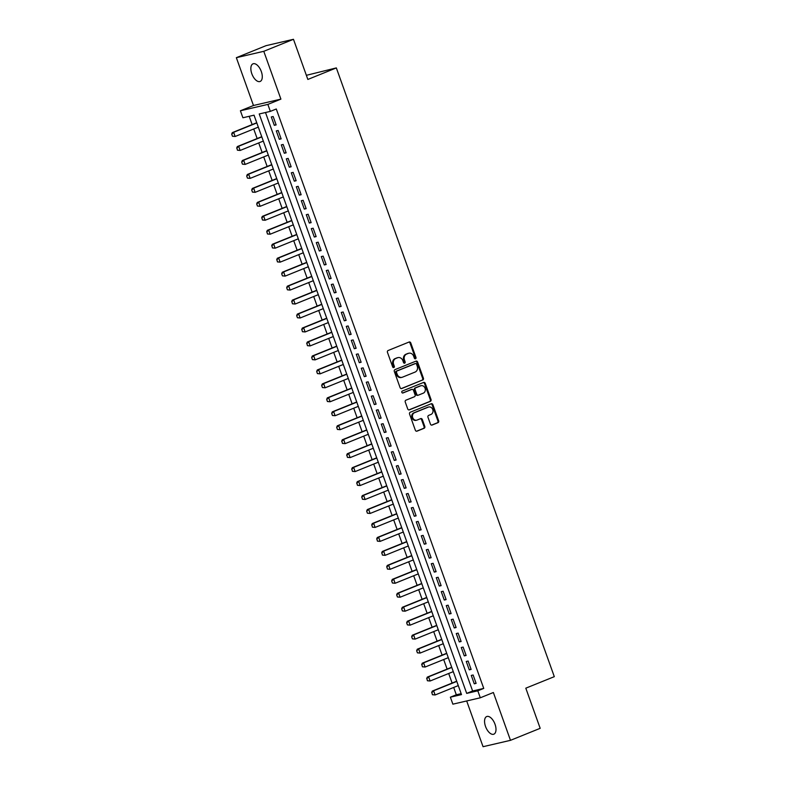 <?xml version="1.0" encoding="UTF-8"?>
<svg xmlns="http://www.w3.org/2000/svg" width="786" height="786" viewBox="0 0 786 786"><rect width="100%" height="100%" fill="white"/><g stroke="black" fill="none" stroke-linecap="round" stroke-linejoin="round"><path stroke-width="1.18" d="M415.509 358.77A1.022 0.874 76.9 0 0 415.981 357.483L410.764 342.922A1.464 1.258 76.9 0 0 409.113 342.018L388.127 350.507A1.464 1.258 76.9 0 0 387.459 352.344L392.666 366.905A1.022 0.874 76.9 0 0 394.307 366.247L393.629 364.36A4.667 4.009 76.9 0 1 395.79 358.465L397.539 357.768A4.667 4.009 76.9 0 1 398.05 357.601A4.667 4.009 76.9 0 1 402.835 360.636L403.513 362.523A1.022 0.874 76.9 0 0 405.144 361.865L404.466 359.978A4.667 4.009 76.9 0 1 406.627 354.083L408.376 353.376A4.667 4.009 76.9 0 1 408.887 353.219A4.667 4.009 76.9 0 1 413.672 356.255L414.35 358.141A1.022 0.874 76.9 0 0 415.509 358.77M415.008 358.789A1.022 0.874 76.9 0 0 415.244 357.65L410.027 343.089A1.464 1.258 76.9 0 0 408.867 342.116M393.324 367.563A1.022 0.874 76.9 0 0 393.56 366.423L392.882 364.537L393.629 364.36M404.161 363.181A1.022 0.874 76.9 0 0 404.397 362.032L403.729 360.155L404.466 359.978M495.023 724.26A9.511 4.824 -112 0 0 486.711 716.547A9.511 4.824 -112 0 0 485.532 726.47A9.511 4.824 -112 0 0 493.844 734.183A9.511 4.824 -112 0 0 495.023 724.26M261.316 71.546A9.511 4.824 -112 0 0 253.004 63.823A9.511 4.824 -112 0 0 251.825 73.746A9.511 4.824 -112 0 0 260.137 81.459A9.511 4.824 -112 0 0 261.316 71.546M430.443 424.155A1.464 1.258 76.9 0 0 432.104 425.049L437.989 422.671A1.464 1.258 76.9 0 0 438.667 420.834L432.87 404.662A1.464 1.258 76.9 0 0 431.219 403.758L410.233 412.247A1.464 1.258 76.9 0 0 409.565 414.084L415.352 430.256A1.464 1.258 76.9 0 0 417.012 431.16L424.116 428.282A1.464 1.258 76.9 0 0 424.794 426.434L422.318 419.518A1.464 1.258 76.9 0 0 420.657 418.624L417.13 420.048A3.901 3.35 76.9 0 1 416.708 420.186A3.901 3.35 76.9 0 1 412.621 417.395A3.901 3.35 76.9 0 1 414.507 412.709L428.321 407.128A3.901 3.35 76.9 0 1 428.753 406.991A3.901 3.35 76.9 0 1 432.831 409.781A3.901 3.35 76.9 0 1 430.944 414.458L428.645 415.391A1.464 1.258 76.9 0 0 427.967 417.228L430.443 424.155M477.809 690.815L480.305 697.791L452.874 704.168L450.378 697.182L461.5 694.598L254.035 115.178L242.913 117.762L240.408 110.777L267.849 104.41L270.345 111.386L259.223 113.97L466.688 693.39L477.809 690.815L483.744 688.408L276.279 108.989L270.345 111.386M293.473 39.3L263.782 51.306L236.35 57.683L266.041 45.667L293.473 39.3L307.847 79.445L336.339 67.91L554.307 676.658L525.805 688.182L540.178 728.317L510.487 740.333L493.372 692.505L480.305 697.791M236.35 57.683L253.475 105.501L280.907 99.124L263.782 51.306M280.907 99.124L267.849 104.41M422.73 380.051A1.464 1.258 76.9 0 0 423.408 378.204L417.612 362.041A1.464 1.258 76.9 0 0 415.961 361.138L394.975 369.626A1.464 1.258 76.9 0 0 394.307 371.464L400.094 387.636A1.464 1.258 76.9 0 0 401.744 388.539L421.984 380.218A1.464 1.258 76.9 0 0 422.662 378.38L416.875 362.208A1.464 1.258 76.9 0 0 415.715 361.236M425.246 383.352L431.033 399.514A1.464 1.258 76.9 0 1 430.355 401.361L409.378 409.85A1.464 1.258 76.9 0 1 407.718 408.946L405.242 402.029A1.464 1.258 76.9 0 1 405.92 400.182L414.428 396.743A1.464 1.258 76.9 0 0 415.106 394.906L413.456 390.308A1.464 1.258 76.9 0 0 411.805 389.414L402.943 392.99A1.022 0.874 76.9 0 1 402.255 391.074L423.585 382.448A1.464 1.258 76.9 0 1 425.246 383.352L424.499 383.519L430.296 399.691L431.033 399.514M466.678 700.955L483.056 746.7L510.487 740.333M276.151 124.895L273.155 116.525L271.298 116.947L274.304 125.328L276.151 124.895M281.152 138.857L278.156 130.486L276.299 130.908L279.305 139.289L281.152 138.857M286.153 152.818L283.156 144.447L281.3 144.879L284.296 153.25L286.153 152.818M291.154 166.779L288.157 158.408L286.3 158.841L289.297 167.212L291.154 166.779M296.155 180.741L293.149 172.37L291.301 172.802L294.298 181.173L296.155 180.741M301.146 194.712L298.149 186.331L296.302 186.763L299.299 195.134L301.146 194.712M306.147 208.673L303.15 200.292L301.293 200.725L304.3 209.096L306.147 208.673M311.148 222.635L308.151 214.254L306.294 214.686L309.291 223.057L311.148 222.635M316.149 236.596L313.152 228.215L311.295 228.647L314.292 237.028L316.149 236.596M321.15 250.557L318.143 242.176L316.296 242.609L319.293 250.989L321.15 250.557M326.151 264.518L323.144 256.138L321.297 256.57L324.294 264.951L326.151 264.518M331.142 278.48L328.145 270.099L326.288 270.531L329.295 278.912L331.142 278.48M336.143 292.441L333.146 284.06L331.289 284.493L334.296 292.873L336.143 292.441M341.144 306.402L338.147 298.022L336.29 298.454L339.287 306.835L341.144 306.402M346.145 320.364L343.148 311.983L341.291 312.415L344.288 320.796L346.145 320.364M351.145 334.325L348.139 325.954L346.292 326.377L349.289 334.757L351.145 334.325M356.137 348.286L353.14 339.916L351.283 340.338L354.29 348.719L356.137 348.286M361.138 362.248L358.141 353.877L356.284 354.299L359.29 362.68L361.138 362.248M366.138 376.209L363.142 367.838L361.285 368.27L364.282 376.641L366.138 376.209M371.139 390.17L368.143 381.8L366.286 382.232L369.282 390.603L371.139 390.17M376.14 404.132L373.134 395.761L371.287 396.193L374.283 404.564L376.14 404.132M381.141 418.103L378.135 409.722L376.288 410.154L379.284 418.525L381.141 418.103M386.132 432.064L383.136 423.683L381.279 424.116L384.285 432.487L386.132 432.064M391.133 446.026L388.137 437.645L386.28 438.077L389.276 446.448L391.133 446.026M396.134 459.987L393.138 451.606L391.281 452.038L394.277 460.419L396.134 459.987M401.135 473.948L398.129 465.567L396.282 466L399.278 474.38L401.135 473.948M406.136 487.91L403.13 479.529L401.282 479.961L404.279 488.342L406.136 487.91M411.127 501.871L408.13 493.49L406.274 493.922L409.28 502.303L411.127 501.871M416.128 515.832L413.131 507.451L411.275 507.884L414.281 516.264L416.128 515.832M421.129 529.793L418.132 521.413L416.275 521.845L419.272 530.226L421.129 529.793M426.13 543.755L423.133 535.374L421.276 535.806L424.273 544.187L426.13 543.755M431.131 557.716L428.124 549.345L426.277 549.768L429.274 558.148L431.131 557.716M436.122 571.677L433.125 563.307L431.278 563.729L434.275 572.11L436.122 571.677M441.123 585.639L438.126 577.268L436.269 577.69L439.276 586.071L441.123 585.639M446.124 599.6L443.127 591.229L441.27 591.662L444.267 600.032L446.124 599.6M451.125 613.561L448.128 605.191L446.271 605.623L449.268 613.994L451.125 613.561M456.126 627.523L453.119 619.152L451.272 619.584L454.269 627.955L456.126 627.523M461.127 641.494L458.12 633.113L456.273 633.545L459.27 641.916L461.127 641.494M466.118 655.455L463.121 647.075L461.264 647.507L464.271 655.878L466.118 655.455M471.119 669.417L468.122 661.036L466.265 661.468L469.271 669.839L471.119 669.417M265.501 112.516L472.622 690.992L483.744 688.408M471.266 675.429L474.263 683.81L476.12 683.378L473.123 674.997L471.266 675.429M249.191 116.308L252.149 124.581M253.721 128.973L257.15 138.542M258.722 142.934L262.151 152.513M263.723 156.895L267.152 166.475M268.724 170.857L272.153 180.436M273.725 184.818L277.144 194.397M278.716 198.779L282.145 208.359M283.717 212.751L287.145 222.32M288.717 226.712L292.146 236.281M293.718 240.673L297.147 250.243M298.719 254.635L302.138 264.204M303.71 268.596L307.139 278.165M308.711 282.557L312.14 292.127M313.712 296.519L317.141 306.088M318.713 310.48L322.142 320.049M323.714 324.441L327.143 334.011M328.715 338.402L332.134 347.972M333.706 352.364L337.135 361.933M338.707 366.325L342.136 375.905M343.708 380.286L347.137 389.866M348.709 394.248L352.138 403.827M353.71 408.209L357.129 417.788M358.701 422.17L362.13 431.75M363.702 436.142L367.131 445.711M368.703 450.103L372.132 459.672M373.704 464.064L377.133 473.634M378.705 478.026L382.134 487.595M383.696 491.987L387.125 501.556M388.697 505.948L392.126 515.518M393.698 519.91L397.127 529.479M398.699 533.871L402.127 543.44M403.699 547.832L407.128 557.402M408.7 561.793L412.119 571.363M413.691 575.755L417.12 585.324M418.692 589.716L422.121 599.296M423.693 603.677L427.122 613.257M428.694 617.639L432.123 627.218M433.695 631.6L437.114 641.18M438.686 645.561L442.115 655.141M443.687 659.533L447.116 669.102M448.688 673.494L452.117 683.063M453.689 687.455L456.312 694.785L461.156 693.655M336.339 67.91L306.363 75.318M456.312 694.785L450.378 697.182M253.475 105.501L240.408 110.777M472.622 690.992L466.688 693.39M274.304 125.328L276.053 124.62M279.305 139.289L281.054 138.582M284.296 153.25L286.055 152.543M289.297 167.212L291.056 166.504M294.298 181.173L296.057 180.466M299.299 195.134L301.048 194.427M304.3 209.096L306.049 208.388M309.291 223.057L311.05 222.35M314.292 237.028L316.051 236.311M319.293 250.989L321.052 250.272M324.294 264.951L326.043 264.234M329.295 278.912L331.044 278.205M334.296 292.873L336.044 292.166M339.287 306.835L341.045 306.127M344.288 320.796L346.046 320.089M349.289 334.757L351.037 334.05M354.29 348.719L356.038 348.011M359.29 362.68L361.039 361.973M364.282 376.641L366.04 375.934M369.282 390.603L371.041 389.895M374.283 404.564L376.042 403.857M379.284 418.525L381.033 417.818M384.285 432.487L386.034 431.779M389.276 446.448L391.035 445.741M394.277 460.419L396.036 459.702M399.278 474.38L401.037 473.663M404.279 488.342L406.028 487.625M409.28 502.303L411.029 501.596M414.281 516.264L416.03 515.557M419.272 530.226L421.031 529.518M424.273 544.187L426.032 543.48M429.274 558.148L431.023 557.441M434.275 572.11L436.024 571.402M439.276 586.071L441.025 585.364M444.267 600.032L446.026 599.325M449.268 613.994L451.026 613.286M454.269 627.955L456.027 627.248M459.27 641.916L461.018 641.209M464.271 655.878L466.019 655.17M469.271 669.839L471.02 669.132M474.263 683.81L476.021 683.093M408.887 353.219L408.15 353.386A4.667 4.009 76.9 0 0 407.629 353.553L408.376 353.376M403.729 360.155A4.667 4.009 76.9 0 1 405.89 354.26L407.629 353.553M398.05 357.601L397.303 357.768A4.667 4.009 76.9 0 0 396.792 357.935L397.539 357.768M392.882 364.537A4.667 4.009 76.9 0 1 395.044 358.642L396.792 357.935M401.243 388.608L421.984 380.218M416.521 364.203A1.022 0.874 76.9 0 0 415.362 363.574L396.95 371.021A1.022 0.874 76.9 0 0 396.478 372.309L397.185 374.303A4.667 4.009 76.9 0 0 401.97 377.339A4.667 4.009 76.9 0 0 402.481 377.172L415.077 372.083A4.667 4.009 76.9 0 0 417.228 366.188L416.521 364.203M414.851 363.692A1.022 0.874 76.9 0 0 414.625 363.751L415.362 363.574M401.97 377.339L401.233 377.516A4.667 4.009 76.9 0 1 396.439 374.47L395.731 372.485A1.022 0.874 76.9 0 1 396.203 371.198L414.625 363.751M408.877 409.919L429.618 401.528A1.464 1.258 76.9 0 0 430.296 399.691M411.392 389.512A1.464 1.258 76.9 0 0 411.058 389.581L402.52 393.039M423.261 393.177A3.901 3.35 76.9 0 0 425.147 388.49A3.901 3.35 76.9 0 0 421.06 385.7A3.901 3.35 76.9 0 0 420.628 385.838L415.765 387.812A1.464 1.258 76.9 0 0 415.087 389.65L416.737 394.238A1.464 1.258 76.9 0 0 418.388 395.142L423.261 393.177M421.06 385.7L420.323 385.877A3.901 3.35 76.9 0 0 419.891 386.014L420.628 385.838M417.651 395.309A1.464 1.258 76.9 0 1 415.99 394.415L414.35 389.827A1.464 1.258 76.9 0 1 415.028 387.979L419.891 386.014M424.499 383.519A1.464 1.258 76.9 0 0 423.349 382.546M428.753 406.991L428.006 407.168A3.901 3.35 76.9 0 0 427.584 407.295L428.321 407.128M416.708 420.186L415.961 420.353A3.901 3.35 76.9 0 1 411.884 417.562A3.901 3.35 76.9 0 1 413.77 412.886L427.584 407.295M416.511 431.229L423.379 428.449A1.464 1.258 76.9 0 0 424.057 426.611L421.571 419.695A1.464 1.258 76.9 0 0 420.422 418.712M431.602 425.128L437.252 422.848A1.464 1.258 76.9 0 0 437.92 421.001L432.133 404.829A1.464 1.258 76.9 0 0 430.974 403.857M256.737 122.734L232.312 132.608L233.648 132.303L235.142 136.489L258.309 127.116M232.666 136.194L235.142 136.489L232.45 136.243L231.693 134.151L232.45 136.243M256.806 122.93L233.648 132.303L231.919 134.101M231.693 134.151L232.312 132.608M261.738 136.695L237.313 146.569L238.639 146.265L240.143 150.45L263.31 141.077M237.667 150.155L240.143 150.45L237.441 150.205L236.92 148.063L237.441 150.205M261.807 136.892L238.639 146.265L236.92 148.063M236.694 148.112L237.313 146.569M266.739 150.657L242.304 160.531L243.64 160.226L245.144 164.412L268.311 155.048M242.668 164.117L245.144 164.412L242.442 164.176L241.695 162.073L242.442 164.176M266.808 150.853L243.64 160.226L241.921 162.024M241.695 162.073L242.304 160.531M271.73 164.618L247.305 174.492L248.641 174.187L250.144 178.373L273.302 169.01M247.669 178.078L250.144 178.373L247.443 178.137L246.696 176.035L247.443 178.137M271.809 164.814L248.641 174.187L246.912 175.985M246.696 176.035L247.305 174.492M276.731 178.579L252.306 188.463L253.642 188.149L255.136 192.334L278.303 182.971M252.67 192.039L255.136 192.334L252.444 192.098L251.697 189.996L252.444 192.098M276.81 178.776L253.642 188.149L251.913 189.947M251.697 189.996L252.306 188.463M281.732 192.541L257.307 202.424L258.643 202.11L260.137 206.296L283.304 196.932M257.661 206.001L260.137 206.296L257.444 206.06L256.688 203.967L257.444 206.06M281.801 192.737L258.643 202.11L256.914 203.908M256.688 203.967L257.307 202.424M286.733 206.502L262.308 216.386L263.634 216.071L265.137 220.257L288.305 210.894M262.662 219.972L265.137 220.257L262.445 220.021L261.915 217.869L262.445 220.021M286.802 206.698L263.634 216.071L261.915 217.869M261.689 217.928L262.308 216.386M291.734 220.463L267.299 230.347L268.635 230.033L270.138 234.218L293.306 224.855M267.662 233.933L270.138 234.218L267.437 233.982L266.916 231.831L267.437 233.982M291.803 220.669L268.635 230.033L266.916 231.831M266.69 231.89L267.299 230.347M296.735 234.424L272.3 244.308L273.636 243.994L275.139 248.189L298.297 238.816M272.663 247.895L275.139 248.189L272.437 247.944L271.907 245.792L272.437 247.944M296.803 234.631L273.636 243.994L271.907 245.792M271.691 245.851L272.3 244.308M301.726 248.386L277.301 258.27L278.637 257.955L280.14 262.151L303.298 252.778M277.664 261.856L280.14 262.151L277.438 261.905L276.908 259.763L277.438 261.905M301.804 248.592L278.637 257.955L276.908 259.763M276.692 259.812L277.301 258.27M306.727 262.347L282.302 272.231L283.638 271.917L285.131 276.112L308.299 266.739M282.655 275.817L285.131 276.112L282.439 275.866L281.683 273.774L282.439 275.866M306.795 262.553L283.638 271.917L281.909 273.725M281.683 273.774L282.302 272.231M311.728 276.308L287.303 286.192L288.629 285.878L290.132 290.073L313.3 280.7M287.656 289.779L290.132 290.073L287.44 289.828L286.684 287.735L287.44 289.828M311.796 276.515L288.629 285.878L286.91 287.686M286.684 287.735L287.303 286.192M316.729 290.27L292.294 300.154L293.63 299.839L295.133 304.035L318.301 294.662M292.657 303.74L295.133 304.035L292.431 303.789L291.911 301.647L292.431 303.789M316.797 290.476L293.63 299.839L291.911 301.647M291.685 301.696L292.294 300.154M321.729 304.231L297.295 314.115L298.631 313.81L300.134 317.996L323.301 308.623M297.658 317.701L300.134 317.996L297.432 317.75L296.686 315.658L297.432 317.75M321.798 304.437L298.631 313.81L296.911 315.608M296.686 315.658L297.295 314.115M326.721 318.202L302.296 328.076L303.632 327.772L305.135 331.957L328.293 322.584M302.659 331.663L305.135 331.957L302.433 331.712L301.903 329.57L302.433 331.712M326.799 318.399L303.632 327.772L301.903 329.57M301.686 329.619L302.296 328.076M331.721 332.164L307.297 342.038L308.633 341.733L310.126 345.919L333.293 336.546M307.66 345.624L310.126 345.919L307.434 345.673L306.904 343.531L307.434 345.673M331.8 332.36L308.633 341.733L306.904 343.531M306.687 343.58L307.297 342.038M336.722 346.125L312.297 355.999L313.634 355.694L315.127 359.88L338.294 350.507M312.651 359.585L315.127 359.88L312.435 359.634L311.678 357.542L312.435 359.634M336.791 346.321L313.634 355.694L311.904 357.492M311.678 357.542L312.297 355.999M341.723 360.086L317.298 369.96L318.625 369.656L320.128 373.841L343.295 364.468M317.652 373.546L320.128 373.841L317.436 373.596L316.679 371.503L317.436 373.596M341.792 360.283L318.625 369.656L316.905 371.454M316.679 371.503L317.298 369.96M346.724 374.048L322.289 383.922L323.626 383.617L325.129 387.803L348.296 378.439M322.653 387.508L325.129 387.803L322.427 387.567L321.68 385.464L322.427 387.567M346.793 374.244L323.626 383.617L321.906 385.415M321.68 385.464L322.289 383.922M351.715 388.009L327.29 397.883L328.627 397.578L330.13 401.764L353.287 392.401M327.654 401.469L330.13 401.764L327.428 401.528L326.681 399.426L327.428 401.528M351.794 388.205L328.627 397.578L326.897 399.376M326.681 399.426L327.29 397.883M356.716 401.97L332.291 411.854L333.628 411.54L335.121 415.725L358.288 406.362M332.655 415.43L335.121 415.725L332.429 415.489L331.682 413.387L332.429 415.489M356.795 402.167L333.628 411.54L331.898 413.338M331.682 413.387L332.291 411.854M361.717 415.932L337.292 425.815L338.628 425.501L340.122 429.687L363.289 420.323M337.646 429.392L340.122 429.687L337.43 429.451L336.673 427.358L337.43 429.451M361.786 416.128L338.628 425.501L336.899 427.299M336.673 427.358L337.292 425.815M366.718 429.893L342.293 439.777L343.62 439.462L345.123 443.648L368.29 434.285M342.647 443.363L345.123 443.648L342.431 443.412L341.9 441.26L342.431 443.412M366.787 430.089L343.62 439.462L341.9 441.26M341.674 441.319L342.293 439.777M371.719 443.854L347.284 453.738L348.62 453.424L350.124 457.609L373.291 448.246M347.648 457.324L350.124 457.609L347.422 457.373L346.901 455.222L347.422 457.373M371.788 444.061L348.62 453.424L346.901 455.222M346.675 455.281L347.284 453.738M376.72 457.816L352.285 467.699L353.621 467.385L355.125 471.58L378.282 462.207M352.649 471.286L355.125 471.58L352.423 471.335L351.902 469.183L352.423 471.335M376.789 458.022L353.621 467.385L351.902 469.183M351.676 469.242L352.285 467.699M381.711 471.777L357.286 481.661L358.622 481.346L360.126 485.542L383.283 476.169M357.65 485.247L360.126 485.542L357.424 485.296L356.893 483.154L357.424 485.296M381.79 471.983L358.622 481.346L356.893 483.154M356.677 483.203L357.286 481.661M386.712 485.738L362.287 495.622L363.623 495.308L365.117 499.503L388.284 490.13M362.641 499.208L365.117 499.503L362.425 499.257L361.894 497.116L362.425 499.257M386.781 485.945L363.623 495.308L361.894 497.116M361.678 497.165L362.287 495.622M391.713 499.7L367.288 509.583L368.624 509.269L370.118 513.464L393.285 504.091M367.642 513.17L370.118 513.464L367.426 513.219L366.669 511.126L367.426 513.219M391.782 499.906L368.624 509.269L366.895 511.077M366.669 511.126L367.288 509.583M396.714 513.661L372.279 523.545L373.615 523.23L375.119 527.426L398.286 518.053M372.643 527.131L375.119 527.426L372.417 527.18L371.896 525.038L372.417 527.18M396.783 513.867L373.615 523.23L371.896 525.038M371.67 525.087L372.279 523.545M401.715 527.622L377.28 537.506L378.616 537.202L380.119 541.387L403.287 532.014M377.644 541.092L380.119 541.387L377.418 541.141L376.897 539L377.418 541.141M401.784 527.828L378.616 537.202L376.897 539M376.671 539.049L377.28 537.506M406.706 541.593L382.281 551.467L383.617 551.163L385.12 555.348L408.278 545.975M382.644 555.054L385.12 555.348L382.418 555.103L381.888 552.961L382.418 555.103M406.784 541.79L383.617 551.163L381.888 552.961M381.672 553.01L382.281 551.467M411.707 555.555L387.282 565.429L388.618 565.124L390.111 569.31L413.279 559.937M387.645 569.015L390.111 569.31L387.419 569.064L386.889 566.922L387.419 569.064M411.785 555.751L388.618 565.124L386.889 566.922M386.673 566.971L387.282 565.429M416.708 569.516L392.283 579.39L393.619 579.086L395.112 583.271L418.28 573.898M392.636 582.976L395.112 583.271L392.42 583.025L391.664 580.933L392.42 583.025M416.776 569.712L393.619 579.086L391.89 580.883M391.664 580.933L392.283 579.39M421.709 583.477L397.284 593.351L398.61 593.047L400.113 597.232L423.281 587.859M397.637 596.938L400.113 597.232L397.421 596.987L396.665 594.894L397.421 596.987M421.777 583.674L398.61 593.047L396.891 594.845M396.665 594.894L397.284 593.351M426.71 597.439L402.275 607.313L403.611 607.008L405.114 611.194L428.282 601.83M402.638 610.899L405.114 611.194L402.412 610.958L401.666 608.855L402.412 610.958M426.778 597.635L403.611 607.008L401.892 608.806M401.666 608.855L402.275 607.313M431.701 611.4L407.276 621.274L408.612 620.969L410.115 625.155L433.273 615.792M407.639 624.86L410.115 625.155L407.413 624.919L406.667 622.817L407.413 624.919M431.779 611.596L408.612 620.969L406.883 622.767M406.667 622.817L407.276 621.274M436.702 625.361L412.277 635.245L413.613 634.931L415.106 639.116L438.274 629.753M412.64 638.822L415.106 639.116L412.414 638.88L411.668 636.778L412.414 638.88M436.78 625.558L413.613 634.931L411.884 636.729M411.668 636.778L412.277 635.245M441.703 639.323L417.278 649.207L418.614 648.892L420.107 653.078L443.275 643.714M417.631 652.783L420.107 653.078L417.415 652.842L416.659 650.749L417.415 652.842M441.771 639.519L418.614 648.892L416.885 650.69M416.659 650.749L417.278 649.207M446.703 653.284L422.279 663.168L423.605 662.853L425.108 667.039L448.275 657.676M422.632 666.754L425.108 667.039L422.416 666.803L421.885 664.651L422.416 666.803M446.772 653.48L423.605 662.853L421.885 664.651M421.66 664.71L422.279 663.168M451.704 667.245L427.27 677.129L428.606 676.815L430.109 681L453.276 671.637M427.633 680.715L430.109 681L427.407 680.764L426.886 678.613L427.407 680.764M451.773 667.452L428.606 676.815L426.886 678.613M426.66 678.672L427.27 677.129M456.705 681.207L432.271 691.091L433.607 690.776L435.11 694.971L458.277 685.598M432.634 694.677L435.11 694.971L432.408 694.726L431.887 692.574L432.408 694.726M456.774 681.413L433.607 690.776L431.887 692.574M431.661 692.633L432.271 691.091M415.244 357.65L415.981 357.483M393.56 366.423L394.307 366.247M404.397 362.032L405.144 361.865M405.89 354.26L406.627 354.083M395.044 358.642L395.79 358.465M410.027 343.089L410.764 342.922M416.875 362.208L417.612 362.041M422.662 378.38L423.408 378.204M396.203 371.198L396.95 371.021M395.731 372.485L396.478 372.309M396.439 374.47L397.185 374.303M429.618 401.528L430.355 401.361M411.058 389.581L411.805 389.414M415.028 387.979L415.765 387.812M414.35 389.827L415.087 389.65M415.99 394.415L416.737 394.238M413.77 412.886L414.507 412.709M421.571 419.695L422.318 419.518M424.057 426.611L424.794 426.434M423.379 428.449L424.116 428.282M432.133 404.829L432.87 404.662M437.92 421.001L438.667 420.834M437.252 422.848L437.989 422.671M414.733 363.712L415.47 363.535M411.225 389.532L411.962 389.365M417.494 395.368L418.231 395.191"/></g></svg>
